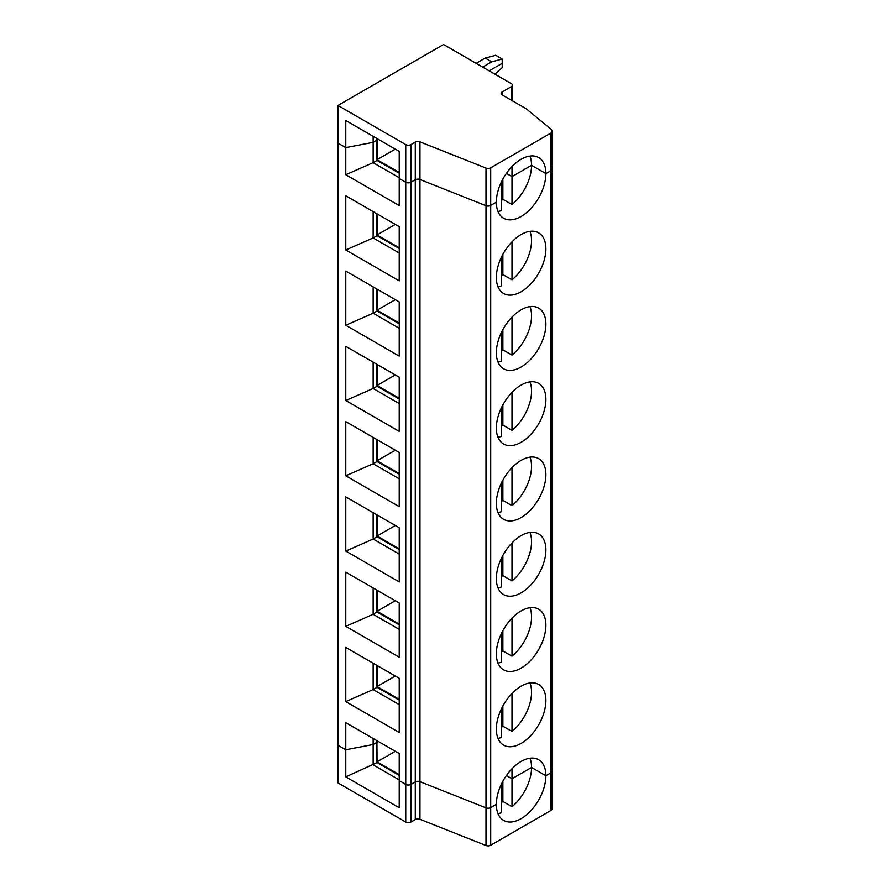<?xml version="1.0" encoding="UTF-8"?>
<svg xmlns="http://www.w3.org/2000/svg" width="890" height="890" viewBox="0 0 890 890"><rect width="100%" height="100%" fill="white"/><g stroke="black" fill="none" stroke-linecap="round" stroke-linejoin="round"><path stroke-width="1.33" d="M551.055 769.038A5.529 3.193 180 0 1 552.056 770.874L552.056 808.509A5.529 3.193 180 0 1 550.432 810.768L490.702 845.255A3.682 2.125 0 0 1 485.996 845.5L419.969 819.301L419.969 781.665L485.996 807.864L485.996 205.701L419.969 179.502A3.682 2.125 0 0 0 415.274 179.747L410.957 182.239L410.957 784.402A3.682 2.125 180 0 1 405.74 784.402L399.221 780.641L405.74 784.402L405.74 822.037L337.944 782.9L337.944 745.264L345.776 749.781L345.776 776.881L399.221 807.742L399.221 753.541L345.776 722.68L345.776 749.781L373.144 744.507L376.926 742.327L376.926 740.669M419.969 819.301A3.682 2.125 0 0 0 415.274 819.545L410.957 822.037A3.682 2.125 180 0 1 405.74 822.037M399.221 779.885L373.144 764.833L373.144 744.507L376.926 742.327L376.926 762.652L345.776 776.881M399.221 775.368L376.926 762.508M377.06 740.747L377.06 742.26L378.361 741.504L376.926 742.182L377.06 761.829L399.221 774.623M377.06 761.829L395.316 751.282M501.56 200.328A35.033 20.225 120 0 0 502.872 199.293L511.995 204.555A35.033 20.225 120 0 0 531.553 165.306L545.893 173.583A35.033 20.225 120 0 0 538.639 157.552A35.033 20.225 120 0 0 511.639 166.931A35.033 20.225 120 0 0 496.353 202.186L490.702 205.457A3.682 2.125 0 0 1 485.996 205.701L419.969 179.502L419.969 781.665A3.682 2.125 0 0 0 415.274 781.91L410.957 784.402L415.274 781.91A3.682 2.125 0 0 1 419.969 781.665L485.996 807.864A3.682 2.125 0 0 0 490.702 807.619L496.353 804.349A35.033 20.225 120 0 0 503.607 820.391A35.033 20.225 120 0 0 530.596 811.001A35.033 20.225 120 0 0 545.893 775.746L550.432 773.132A5.529 3.193 180 0 0 552.056 770.874A5.529 3.193 180 0 1 550.432 773.132L550.432 810.768M497.966 813.594A35.033 20.225 120 0 0 501.56 812.748L501.56 784.78L500.925 785.147L501.56 783.79M501.56 802.491A35.033 20.225 120 0 0 502.872 801.456L511.995 806.718A35.033 20.225 120 0 0 531.553 767.469L545.893 775.746A35.033 20.225 120 0 0 538.639 759.715A35.033 20.225 120 0 0 511.639 769.094A35.033 20.225 120 0 0 496.353 804.349L490.702 807.619L490.702 167.821L550.432 133.333L550.432 170.969L545.893 173.583L550.432 170.969L550.432 773.132L545.893 775.746L531.553 767.469A35.033 20.225 120 0 0 529.928 758.236M502.872 781.253L502.872 801.456M511.995 768.726L511.995 806.718M511.995 778.761L506.41 775.535L511.995 778.761L531.553 767.469L511.995 778.761M377.06 138.584L377.06 159.666L395.316 149.119M378.361 139.341L376.926 140.019L378.361 139.341M415.274 819.545L415.274 179.747A3.682 2.125 0 0 1 419.969 179.502L419.969 141.866L485.996 168.065A3.682 2.125 0 0 0 490.702 167.821M502.216 59.018L491.792 61.811L485.272 58.05L495.697 55.258L502.216 59.018L502.216 63.312L489.177 70.844L502.216 63.312L502.216 67.618L494.873 74.126M373.144 136.326L373.144 142.356L376.926 140.164L373.144 142.356L373.144 162.67L376.926 160.489L376.926 138.506M551.055 166.875A5.529 3.193 180 0 1 552.056 168.711L552.056 131.075A5.529 3.193 180 0 0 551.055 129.239L526.313 108.836L502.216 94.93L502.216 91.915A3.682 2.125 0 0 0 501.137 93.428A3.682 2.125 0 0 0 502.216 94.93M502.216 91.915L511.338 86.653A3.682 2.125 0 0 0 512.418 85.151A3.682 2.125 0 0 0 511.338 83.638L443.554 44.5L337.944 105.465L405.74 144.603A3.682 2.125 180 0 0 410.957 144.603L415.274 142.111L415.274 179.747L410.957 182.239A3.682 2.125 180 0 1 405.74 182.239L399.221 178.478L399.221 151.378L345.776 120.517L345.776 147.618L337.944 143.101L337.944 745.264L345.776 749.781L373.144 744.507L373.144 738.489M337.944 105.465L337.944 143.101L345.776 147.618L345.776 174.718L399.221 205.579L399.221 178.478L405.74 182.239L405.74 784.402A3.682 2.125 180 0 0 410.957 784.402L410.957 822.037M491.792 61.811L482.658 67.084M476.139 63.312L485.272 58.05M419.969 141.866A3.682 2.125 0 0 0 415.274 142.111M552.056 131.075A5.529 3.193 180 0 1 550.432 133.333M485.996 168.065L485.996 205.701A3.682 2.125 0 0 0 490.702 205.457L496.353 202.186A35.033 20.225 120 0 0 503.607 218.228A35.033 20.225 120 0 0 530.596 208.839A35.033 20.225 120 0 0 545.893 173.583L531.553 165.306L511.995 176.598L506.41 173.372L511.995 176.598L531.553 165.306A35.033 20.225 120 0 0 529.928 156.073M552.056 168.711A5.529 3.193 180 0 1 550.432 170.969A5.529 3.193 180 0 0 552.056 168.711L552.056 770.874M399.221 157.408L399.221 151.378M511.995 204.555L511.995 166.564M497.966 211.431A35.033 20.225 120 0 0 501.56 210.585L501.56 181.627M373.144 142.356L345.776 147.618L373.144 142.356M501.56 182.617L500.925 182.995L501.56 182.617M399.221 177.722L373.144 162.67L345.776 174.718M377.06 665.475L377.06 686.557L399.221 699.351M377.06 686.557L395.316 676.022M376.926 665.409L376.926 687.38L373.144 689.561L399.221 704.624L399.221 678.269L345.776 647.419L345.776 701.609L399.221 732.47L399.221 678.269M485.996 845.5L485.996 807.864A3.682 2.125 0 0 0 490.702 807.619L490.702 845.255M410.957 144.603L410.957 182.239A3.682 2.125 180 0 1 405.74 182.239L405.74 144.603M345.776 701.609L373.144 689.561L373.144 663.217M399.221 700.107L376.926 687.236M497.966 738.322A35.033 20.225 120 0 0 501.56 737.476L501.56 708.518M502.872 705.981L502.872 726.184L511.995 731.447A35.033 20.225 120 0 0 529.928 682.964M511.995 731.447L511.995 693.455M501.56 727.219A35.033 20.225 120 0 0 502.872 726.184M496.353 729.077A35.033 20.225 120 0 0 503.607 745.119A35.033 20.225 120 0 0 538.639 724.894A35.033 20.225 120 0 0 538.639 684.443A35.033 20.225 120 0 0 511.639 693.833A35.033 20.225 120 0 0 496.353 729.077M496.353 653.816A35.033 20.225 120 0 0 503.607 669.847A35.033 20.225 120 0 0 538.639 649.622A35.033 20.225 120 0 0 538.639 609.172A35.033 20.225 120 0 0 511.639 618.561A35.033 20.225 120 0 0 496.353 653.816M496.353 578.544A35.033 20.225 120 0 0 503.607 594.576A35.033 20.225 120 0 0 538.639 574.35A35.033 20.225 120 0 0 538.639 533.9A35.033 20.225 120 0 0 511.639 543.289A35.033 20.225 120 0 0 496.353 578.544M496.353 503.273A35.033 20.225 120 0 0 503.607 519.304A35.033 20.225 120 0 0 538.639 499.079A35.033 20.225 120 0 0 538.639 458.628A35.033 20.225 120 0 0 511.639 468.018A35.033 20.225 120 0 0 496.353 503.273M496.353 428.001A35.033 20.225 120 0 0 503.607 444.032A35.033 20.225 120 0 0 538.639 423.807A35.033 20.225 120 0 0 538.639 383.356A35.033 20.225 120 0 0 511.639 392.746A35.033 20.225 120 0 0 496.353 428.001M496.353 352.729A35.033 20.225 120 0 0 503.607 368.772A35.033 20.225 120 0 0 538.639 348.546A35.033 20.225 120 0 0 538.639 308.096A35.033 20.225 120 0 0 511.639 317.474A35.033 20.225 120 0 0 496.353 352.729M496.353 277.458A35.033 20.225 120 0 0 503.607 293.5A35.033 20.225 120 0 0 538.639 273.274A35.033 20.225 120 0 0 538.639 232.824A35.033 20.225 120 0 0 511.639 242.202A35.033 20.225 120 0 0 496.353 277.458M399.221 759.571L399.221 753.541M399.221 603.008L345.776 572.148L345.776 626.337L399.221 657.198L399.221 603.008L399.221 629.352L373.144 614.3L345.776 626.337M399.221 527.737L345.776 496.876L345.776 551.066L399.221 581.927L399.221 527.737L399.221 554.081L373.144 539.029L345.776 551.066M399.221 452.465L345.776 421.604L345.776 475.794L399.221 506.655L399.221 452.465L399.221 478.809L373.144 463.757L345.776 475.794M399.221 377.193L345.776 346.332L345.776 400.522L399.221 431.383L399.221 377.193L399.221 403.537L373.144 388.485L345.776 400.522M399.221 301.921L345.776 271.061L345.776 325.262L399.221 356.122L399.221 301.921L399.221 328.265L373.144 313.213L345.776 325.262M399.221 226.65L345.776 195.789L345.776 249.99L399.221 280.851L399.221 226.65L399.221 252.994L373.144 237.941L345.776 249.99M377.06 590.203L377.06 611.285L399.221 624.079M377.06 611.285L395.316 600.75M376.926 590.137L376.926 612.109L373.144 614.3L373.144 587.945M399.221 624.836L376.926 611.964M497.966 663.05A35.033 20.225 120 0 0 501.56 662.205L501.56 633.246M502.872 630.71L502.872 650.913L511.995 656.186A35.033 20.225 120 0 0 529.928 607.692M511.995 656.186L511.995 618.183M501.56 651.947A35.033 20.225 120 0 0 502.872 650.913M377.06 514.943L377.06 536.014L399.221 548.807M377.06 536.014L395.316 525.478M376.926 514.865L376.926 536.837L373.144 539.029L373.144 512.684M399.221 549.564L376.926 536.692M497.966 587.778A35.033 20.225 120 0 0 501.56 586.933L501.56 557.974M502.872 555.438L502.872 575.641L511.995 580.914A35.033 20.225 120 0 0 529.928 532.42M511.995 580.914L511.995 542.922M501.56 576.676A35.033 20.225 120 0 0 502.872 575.641M377.06 439.671L377.06 460.742L399.221 473.536M377.06 460.742L395.316 450.207M376.926 439.593L376.926 461.576L373.144 463.757L373.144 437.413M399.221 474.292L376.926 461.421M497.966 512.507A35.033 20.225 120 0 0 501.56 511.661L501.56 482.703M502.872 480.166L502.872 500.369L511.995 505.642A35.033 20.225 120 0 0 529.928 457.149M511.995 505.642L511.995 467.651M501.56 501.404A35.033 20.225 120 0 0 502.872 500.369M377.06 364.399L377.06 385.47L399.221 398.264M377.06 385.47L395.316 374.935M376.926 364.322L376.926 386.305L373.144 388.485L373.144 362.141M399.221 399.02L376.926 386.149M497.966 437.235A35.033 20.225 120 0 0 501.56 436.389L501.56 407.431M502.872 404.894L502.872 425.097L511.995 430.371A35.033 20.225 120 0 0 529.928 381.877M511.995 430.371L511.995 392.379M501.56 426.132A35.033 20.225 120 0 0 502.872 425.097M377.06 289.128L377.06 310.198L399.221 323.003M377.06 310.198L395.316 299.663M376.926 289.05L376.926 311.033L373.144 313.213L373.144 286.869M399.221 323.749L376.926 310.877M497.966 361.963A35.033 20.225 120 0 0 501.56 361.118L501.56 332.159M502.872 329.634L502.872 349.837L511.995 355.099A35.033 20.225 120 0 0 529.928 306.605M511.995 355.099L511.995 317.107M501.56 350.871A35.033 20.225 120 0 0 502.872 349.837M377.06 213.856L377.06 234.938L399.221 247.732M377.06 234.938L395.316 224.391M376.926 213.778L376.926 235.761L373.144 237.941L373.144 211.597M399.221 248.477L376.926 235.605M497.966 286.702A35.033 20.225 120 0 0 501.56 285.857L501.56 256.899M501.56 275.6A35.033 20.225 120 0 0 502.872 274.565L511.995 279.827A35.033 20.225 120 0 0 529.928 231.344M399.221 173.216L376.926 160.345M511.995 279.827L511.995 241.835M502.872 254.362L502.872 274.565M377.06 159.666L399.221 172.46M502.872 179.09L502.872 199.293M511.338 100.203L511.338 86.653M512.418 85.151L512.418 100.826"/></g></svg>
